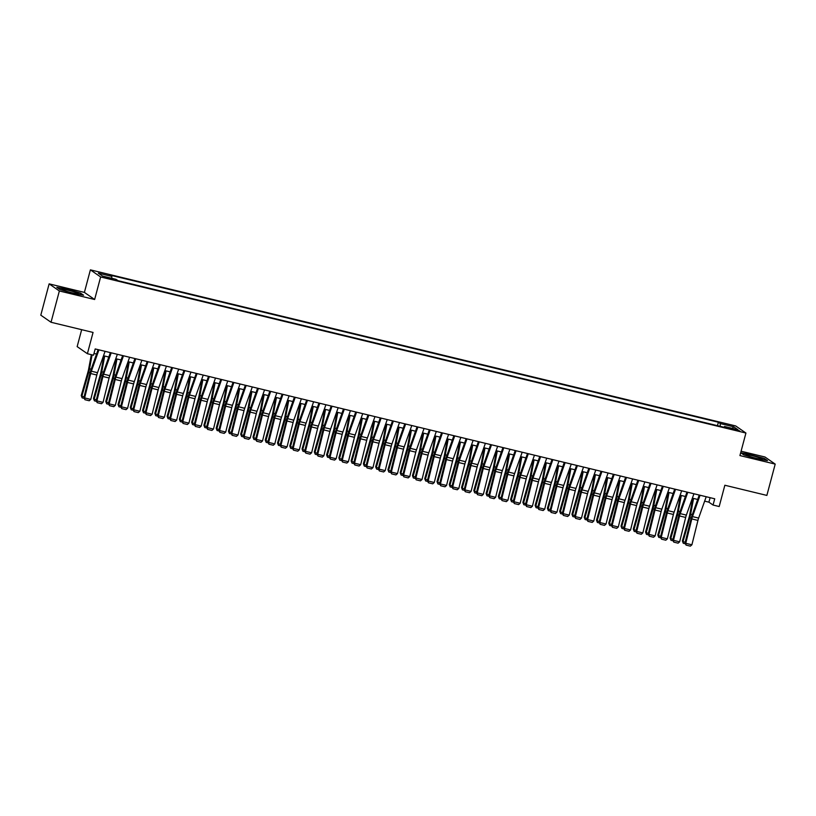 <?xml version="1.0" encoding="UTF-8"?>
<svg xmlns="http://www.w3.org/2000/svg" width="816" height="816" viewBox="0 0 816 816"><rect width="100%" height="100%" fill="white"/><g stroke="black" fill="none" stroke-linecap="round" stroke-linejoin="round"><path stroke-width="1.22" d="M109.752 278.858L112.894 279.317L104.846 277.175L109.752 278.858M81.661 329.684L77.153 346.616L87.394 353.716L93.524 355.205L95.186 348.942L714.724 498.79L713.051 505.043L719.192 506.532L724.853 485.245L766.867 495.414L775.2 464.11L764.969 457.001L741.091 451.228M49.133 283.866L40.8 315.17L51.031 322.269L59.364 290.975L94.636 299.503L100.633 276.961L90.392 269.861L84.395 292.403L49.133 283.866L59.364 290.975M100.633 276.961L745.926 433.041L735.695 425.942L90.392 269.861M735.022 429.308L729.29 428.206L736.746 430.491L739.786 430.94L735.022 429.308L734.828 430.032M720.191 426.329L720.304 423.575L718.366 422.239L109.874 275.063L111.812 276.41L98.318 273.146L102.52 276.063L116.015 279.327L117.953 280.663L726.444 427.839L724.506 426.493L724.067 427.268M720.304 423.575L733.798 426.839L738.001 429.757L724.506 426.493M87.394 353.716L93.055 332.438L51.031 322.269M745.926 433.041L739.928 455.573L775.2 464.11M704.647 501.136L708.91 502.166L713.051 505.043M93.993 353.44L96.543 354.062M103.51 355.745L108.814 357.031M115.78 358.714L121.084 359.989M128.051 361.682L133.355 362.957M140.321 364.65L145.615 365.925M152.582 367.608L157.886 368.893M164.852 370.576L170.156 371.861M177.123 373.544L182.427 374.83M189.394 376.513L194.687 377.798M201.654 379.481L206.958 380.766M213.925 382.449L219.229 383.734M226.195 385.417L231.489 386.702M238.466 388.385L243.76 389.66M250.726 391.354L256.03 392.629M262.997 394.322L268.301 395.597M275.267 397.29L280.561 398.565M287.538 400.248L292.832 401.533M299.798 403.216L305.102 404.501M312.069 406.184L317.373 407.47M324.34 409.153L329.633 410.438M336.61 412.121L341.904 413.406M348.871 415.089L354.175 416.374M361.141 418.057L366.445 419.342M373.412 421.025L378.706 422.3M385.682 423.994L390.976 425.269M397.943 426.962L403.247 428.237M410.213 429.92L415.517 431.205M422.484 432.888L427.778 434.173M434.744 435.856L440.048 437.141M447.015 438.824L452.319 440.11M459.286 441.793L464.59 443.078M471.556 444.761L476.85 446.046M483.817 447.729L489.121 449.014M496.087 450.697L501.391 451.972M508.358 453.665L513.662 454.94M520.628 456.634L525.922 457.909M532.889 459.592L538.193 460.877M545.159 462.56L550.463 463.845M557.43 465.528L562.734 466.813M569.701 468.496L574.994 469.781M581.961 471.464L587.265 472.75M594.232 474.433L599.536 475.718M606.502 477.401L611.796 478.686M618.773 480.369L624.067 481.644M631.033 483.337L636.337 484.612M643.304 486.305L648.608 487.58M655.574 489.274L660.868 490.549M667.845 492.232L673.139 493.517M680.105 495.2L685.409 496.485M692.376 498.168L697.68 499.453M710.104 497.668L708.91 502.166M717.458 425.666L718.366 422.239M111.812 276.41L111.741 278.287M732.125 428.339L733.798 426.839M751.046 454.563L740.755 452.768L743.835 454.91L757.217 458.837L767.509 460.632L764.429 458.49L750.975 454.859M94.636 299.503L84.395 292.403M59.894 289.486L73.277 293.413L83.579 295.208L80.488 293.066L67.116 289.139L56.814 287.344L59.894 289.486M706.207 496.73L698.629 518.078A6.508 1.581 -76.4 0 0 697.935 520.414L691.907 544.792L685.777 543.313L686.062 545.098L685.022 543.058L691.05 518.67A9.761 2.366 103.6 0 1 692.101 515.182L699.241 495.047M685.022 543.058L685.777 543.313L691.805 518.925A6.508 1.581 -76.4 0 1 692.498 516.599L700.077 495.241M691.907 544.792L690.356 546.139L686.062 545.098M692.784 498.27L689.734 514.682A6.508 1.581 103.6 0 1 689.173 517.099L682.37 540.947L682.992 541.651L689.795 517.803A9.761 2.366 -76.4 0 0 690.652 514.182L693.569 498.454M685.287 543.762L683.267 543.272L682.37 540.947M683.267 543.272L682.992 541.651L685.236 542.191M755.861 458.194A8.456 0.765 14.9 0 0 762.103 459.214A8.456 0.765 14.9 0 0 752.27 455.705A8.456 0.765 14.9 0 0 745.967 454.92A8.456 0.765 14.9 0 0 755.861 458.194M741.356 453.186L751.077 454.879L764.041 458.684L766.622 460.479M77.938 293.821A8.456 0.765 14.9 0 0 78.163 293.791A8.456 0.765 14.9 0 0 72.083 291.271A8.456 0.765 14.9 0 0 62.322 289.231A8.456 0.765 14.9 0 0 62.026 289.496A8.456 0.765 14.9 0 0 69.442 292.138A8.456 0.765 14.9 0 0 77.938 293.821M57.416 287.762L67.147 289.456L80.101 293.27L82.681 295.055M693.937 493.762L686.368 515.11A6.508 1.581 -76.4 0 0 685.675 517.446L679.636 541.824L673.506 540.345L673.792 542.13L672.751 540.09L678.79 515.702A9.761 2.366 103.6 0 1 679.83 512.213L686.97 492.079M672.751 540.09L673.506 540.345L679.534 515.957A6.508 1.581 -76.4 0 1 680.228 513.631L687.806 492.283M679.636 541.824L678.086 543.17L673.792 542.13M681.676 490.793L674.098 512.142A6.508 1.581 -76.4 0 0 673.404 514.478L667.366 538.856L661.235 537.377L661.521 539.162L660.491 537.122L666.519 512.744A9.761 2.366 103.6 0 1 667.559 509.245L674.71 489.11M660.491 537.122L661.235 537.377L667.264 512.989A6.508 1.581 -76.4 0 1 667.967 510.663L675.536 489.314M667.366 538.856L665.815 540.202L661.521 539.162M669.406 487.825L661.827 509.184A6.508 1.581 -76.4 0 0 661.133 511.51L655.105 535.898L648.965 534.409L649.261 536.194L648.22 534.154L654.248 509.776A9.761 2.366 103.6 0 1 655.289 506.277L662.439 486.142M648.22 534.154L648.965 534.409L655.003 510.02A6.508 1.581 -76.4 0 1 655.697 507.695L663.275 486.346M655.105 535.898L653.555 537.234L649.261 536.194M657.135 484.857L649.556 506.216A6.508 1.581 -76.4 0 0 648.863 508.541L642.835 532.93L636.704 531.44L636.99 533.236L635.95 531.185L641.978 506.807A9.761 2.366 103.6 0 1 643.028 503.309L650.168 483.174M635.95 531.185L636.704 531.44L642.733 507.062A6.508 1.581 -76.4 0 1 643.426 504.727L651.005 483.378M642.835 532.93L641.284 534.266L636.99 533.236M680.513 495.302L677.474 511.714A6.508 1.581 103.6 0 1 676.903 514.131L670.099 537.979L670.732 538.682L677.535 514.835A9.761 2.366 -76.4 0 0 678.382 511.214L681.299 495.496M673.016 540.794L670.997 540.304L670.099 537.979M670.997 540.304L670.732 538.682L672.965 539.223M668.253 492.334L665.203 508.745A6.508 1.581 103.6 0 1 664.632 511.163L657.829 535.01L658.461 535.714L665.264 511.867A9.761 2.366 -76.4 0 0 666.111 508.246L669.038 492.527M660.756 537.826L658.736 537.336L657.829 535.01M658.736 537.336L658.461 535.714L660.705 536.255M655.982 489.365L652.933 505.777A6.508 1.581 103.6 0 1 652.361 508.195L645.558 532.042L646.19 532.746L652.994 508.898A9.761 2.366 -76.4 0 0 653.851 505.277L656.768 489.559M648.485 534.857L646.466 534.368L645.558 532.042M646.466 534.368L646.19 532.746L648.434 533.297M643.712 486.397L640.662 502.809A6.508 1.581 103.6 0 1 640.101 505.226L633.298 529.074L633.92 529.788L640.723 505.93A9.761 2.366 -76.4 0 0 641.58 502.309L644.497 486.591M636.215 531.889L634.195 531.4L633.298 529.074M634.195 531.4L633.92 529.788L636.164 530.329M644.864 481.889L637.296 503.248A6.508 1.581 -76.4 0 0 636.602 505.573L630.564 529.961L624.434 528.472L624.719 530.267L623.679 528.227L629.717 503.839A9.761 2.366 103.6 0 1 630.758 500.341L637.898 480.206M623.679 528.227L624.434 528.472L630.462 504.094A6.508 1.581 -76.4 0 1 631.156 501.758L638.734 480.41M630.564 529.961L629.014 531.298L624.719 530.267M631.441 483.429L628.402 499.841A6.508 1.581 103.6 0 1 627.83 502.258L621.027 526.116L621.659 526.82L628.463 502.962A9.761 2.366 -76.4 0 0 629.309 499.341L632.227 483.623M623.944 528.921L621.925 528.431L621.027 526.116M621.925 528.431L621.659 526.82L623.893 527.36M632.604 478.921L625.025 500.279A6.508 1.581 -76.4 0 0 624.332 502.605L618.293 526.993L612.163 525.504L612.449 527.299L611.419 525.259L617.447 500.871A9.761 2.366 103.6 0 1 618.487 497.372L625.637 477.238M611.419 525.259L612.163 525.504L618.191 501.126A6.508 1.581 -76.4 0 1 618.895 498.79L626.464 477.442M618.293 526.993L616.743 528.34L612.449 527.299M619.181 480.461L616.131 496.883A6.508 1.581 103.6 0 1 615.56 499.29L608.756 523.148L609.389 523.852L616.192 500.004A9.761 2.366 -76.4 0 0 617.039 496.373L619.966 480.655M611.684 525.953L609.664 525.463L608.756 523.148M609.664 525.463L609.389 523.852L611.633 524.392M620.333 475.963L612.755 497.311A6.508 1.581 -76.4 0 0 612.061 499.637L606.033 524.025L599.893 522.546L600.188 524.331L599.148 522.291L605.176 497.903A9.761 2.366 103.6 0 1 606.217 494.414L613.367 474.269M599.148 522.291L599.893 522.546L605.931 498.158A6.508 1.581 -76.4 0 1 606.625 495.832L614.203 474.473M606.033 524.025L604.483 525.371L600.188 524.331M606.91 477.503L603.86 493.915A6.508 1.581 103.6 0 1 603.289 496.332L596.486 520.18L597.118 520.883L603.922 497.036A9.761 2.366 -76.4 0 0 604.778 493.405L607.696 477.686M599.413 522.985L597.394 522.495L596.486 520.18M597.394 522.495L597.118 520.883L599.362 521.424M608.063 472.994L600.484 494.343A6.508 1.581 -76.4 0 0 599.791 496.669L593.762 521.057L587.632 519.578L587.918 521.363L586.877 519.323L592.906 494.935A9.761 2.366 103.6 0 1 593.956 491.446L601.096 471.301M586.877 519.323L587.632 519.578L593.66 495.19A6.508 1.581 -76.4 0 1 594.354 492.864L601.933 471.505M593.762 521.057L592.212 522.403L587.918 521.363M594.64 474.535L591.59 490.946A6.508 1.581 103.6 0 1 591.029 493.364L584.225 517.211L584.848 517.915L591.651 494.068A9.761 2.366 -76.4 0 0 592.508 490.436L595.425 474.718M587.143 520.016L585.123 519.527L584.225 517.211M585.123 519.527L584.848 517.915L587.092 518.456M595.802 470.026L588.224 491.375A6.508 1.581 -76.4 0 0 587.53 493.7L581.492 518.089L575.362 516.61L575.647 518.395L574.607 516.355L580.645 491.966A9.761 2.366 103.6 0 1 581.686 488.478L588.826 468.343M574.607 516.355L575.362 516.61L581.39 492.221A6.508 1.581 -76.4 0 1 582.083 489.896L589.662 468.537M581.492 518.089L579.941 519.435L575.647 518.395M582.369 471.566L579.329 487.978A6.508 1.581 103.6 0 1 578.758 490.396L571.955 514.243L572.587 514.947L579.391 491.099A9.761 2.366 -76.4 0 0 580.237 487.468L583.154 471.75M574.872 517.048L572.852 516.569L571.955 514.243M572.852 516.569L572.587 514.947L574.821 515.488M583.532 467.058L575.953 488.407A6.508 1.581 -76.4 0 0 575.26 490.742L569.231 515.12L563.091 513.641L563.377 515.426L562.346 513.386L568.375 488.998A9.761 2.366 103.6 0 1 569.415 485.51L576.565 465.375M562.346 513.386L563.091 513.641L569.119 489.253A6.508 1.581 -76.4 0 1 569.823 486.928L577.391 465.569M569.231 515.12L567.671 516.467L563.377 515.426M570.109 468.598L567.059 485.01A6.508 1.581 103.6 0 1 566.488 487.427L559.684 511.275L560.317 511.979L567.12 488.131A9.761 2.366 -76.4 0 0 567.967 484.51L570.894 468.782M562.612 514.09L560.592 513.601L559.684 511.275M560.592 513.601L560.317 511.979L562.561 512.519M571.261 464.09L563.683 485.438A6.508 1.581 -76.4 0 0 562.989 487.774L556.961 512.152L550.82 510.673L551.116 512.458L550.076 510.418L556.104 486.03A9.761 2.366 103.6 0 1 557.144 482.542L564.295 462.407M550.076 510.418L550.82 510.673L556.859 486.285A6.508 1.581 -76.4 0 1 557.552 483.959L565.131 462.601M556.961 512.152L555.41 513.499L551.116 512.458M557.838 465.63L554.788 482.042A6.508 1.581 103.6 0 1 554.217 484.459L547.414 508.307L548.046 509.011L554.849 485.163A9.761 2.366 -76.4 0 0 555.706 481.542L558.623 465.824M550.341 511.122L548.321 510.632L547.414 508.307M548.321 510.632L548.046 509.011L550.29 509.551M558.991 461.122L551.412 482.47A6.508 1.581 -76.4 0 0 550.718 484.806L544.69 509.184L538.56 507.705L538.846 509.49L537.805 507.45L543.833 483.072A9.761 2.366 103.6 0 1 544.884 479.573L552.024 459.439M537.805 507.45L538.56 507.705L544.588 483.317A6.508 1.581 -76.4 0 1 545.282 480.991L552.86 459.643M544.69 509.184L543.14 510.53L538.846 509.49M545.567 462.662L542.518 479.074A6.508 1.581 103.6 0 1 541.957 481.491L535.153 505.339L535.775 506.042L542.579 482.195A9.761 2.366 -76.4 0 0 543.436 478.574L546.353 462.856M538.07 508.154L536.051 507.664L535.153 505.339M536.051 507.664L535.775 506.042L538.019 506.583M546.73 458.153L539.152 479.512A6.508 1.581 -76.4 0 0 538.458 481.838L532.42 506.226L526.289 504.737L526.575 506.522L525.535 504.482L531.573 480.104A9.761 2.366 103.6 0 1 532.613 476.605L539.753 456.47M525.535 504.482L526.289 504.737L532.318 480.349A6.508 1.581 -76.4 0 1 533.011 478.023L540.59 456.674M532.42 506.226L530.869 507.562L526.575 506.522M533.297 459.694L530.257 476.105A6.508 1.581 103.6 0 1 529.686 478.523L522.883 502.37L523.515 503.074L530.318 479.227A9.761 2.366 -76.4 0 0 531.165 475.606L534.082 459.887M525.81 505.186L523.79 504.696L522.883 502.37M523.79 504.696L523.515 503.074L525.749 503.625M534.46 455.185L526.881 476.544A6.508 1.581 -76.4 0 0 526.187 478.87L520.159 503.258L514.019 501.769L514.315 503.554L513.274 501.514L519.302 477.136A9.761 2.366 103.6 0 1 520.343 473.637L527.493 453.502M513.274 501.514L514.019 501.769L520.057 477.38A6.508 1.581 -76.4 0 1 520.751 475.055L528.319 453.706M520.159 503.258L518.599 504.594L514.315 503.554M521.036 456.725L517.987 473.137A6.508 1.581 103.6 0 1 517.415 475.555L510.612 499.402L511.244 500.116L518.048 476.258A9.761 2.366 -76.4 0 0 518.894 472.637L521.822 456.919M513.539 502.217L511.52 501.728L510.612 499.402M511.52 501.728L511.244 500.116L513.488 500.657M522.189 452.217L514.61 473.576A6.508 1.581 -76.4 0 0 513.917 475.901L507.889 500.29L501.748 498.8L502.044 500.596L501.004 498.545L507.032 474.167A9.761 2.366 103.6 0 1 508.072 470.669L515.222 450.534M501.004 498.545L501.748 498.8L507.787 474.422A6.508 1.581 -76.4 0 1 508.48 472.087L516.059 450.738M507.889 500.29L506.338 501.626L502.044 500.596M508.766 453.757L505.716 470.169A6.508 1.581 103.6 0 1 505.145 472.586L498.352 496.444L498.974 497.148L505.777 473.29A9.761 2.366 -76.4 0 0 506.634 469.669L509.551 453.951M501.269 499.249L499.249 498.76L498.352 496.444M499.249 498.76L498.974 497.148L501.218 497.689M509.918 449.249L502.34 470.608A6.508 1.581 -76.4 0 0 501.646 472.933L495.618 497.321L489.488 495.832L489.773 497.627L488.733 495.587L494.771 471.199A9.761 2.366 103.6 0 1 495.812 467.701L502.952 447.566M488.733 495.587L489.488 495.832L495.516 471.454A6.508 1.581 -76.4 0 1 496.21 469.118L503.788 447.77M495.618 497.321L494.068 498.668L489.773 497.627M496.495 450.789L493.445 467.211A6.508 1.581 103.6 0 1 492.884 469.618L486.081 493.476L486.713 494.18L493.507 470.322A9.761 2.366 -76.4 0 0 494.363 466.701L497.281 450.983M488.998 496.281L486.979 495.791L486.081 493.476M486.979 495.791L486.713 494.18L488.947 494.72M497.658 446.291L490.079 467.639A6.508 1.581 -76.4 0 0 489.386 469.965L483.347 494.353L477.217 492.864L477.503 494.659L476.462 492.619L482.501 468.231A9.761 2.366 103.6 0 1 483.541 464.743L490.681 444.598M476.462 492.619L477.217 492.864L483.245 468.486A6.508 1.581 -76.4 0 1 483.939 466.16L491.518 444.802M483.347 494.353L481.797 495.7L477.503 494.659M484.225 447.831L481.185 464.243A6.508 1.581 103.6 0 1 480.614 466.66L473.81 490.508L474.443 491.212L481.246 467.364A9.761 2.366 -76.4 0 0 482.093 463.733L485.01 448.015M476.738 493.313L474.718 492.823L473.81 490.508M474.718 492.823L474.443 491.212L476.677 491.752M485.387 443.323L477.809 464.671A6.508 1.581 -76.4 0 0 477.115 466.997L471.087 491.385L464.947 489.906L465.242 491.691L464.202 489.651L470.23 465.263A9.761 2.366 103.6 0 1 471.271 461.774L478.421 441.629M464.202 489.651L464.947 489.906L470.985 465.518A6.508 1.581 -76.4 0 1 471.679 463.192L479.247 441.833M471.087 491.385L469.537 492.731L465.242 491.691M471.964 444.863L468.914 461.275A6.508 1.581 103.6 0 1 468.343 463.692L461.54 487.54L462.172 488.243L468.976 464.396A9.761 2.366 -76.4 0 0 469.822 460.765L472.75 445.046M464.467 490.345L462.448 489.855L461.54 487.54M462.448 489.855L462.172 488.243L464.416 488.784M473.117 440.354L465.538 461.703A6.508 1.581 -76.4 0 0 464.845 464.029L458.816 488.417L452.676 486.938L452.972 488.723L451.931 486.683L457.96 462.295A9.761 2.366 103.6 0 1 459 458.806L466.15 438.661M451.931 486.683L452.676 486.938L458.714 462.55A6.508 1.581 -76.4 0 1 459.408 460.224L466.987 438.865M458.816 488.417L457.266 489.763L452.972 488.723M459.694 441.895L456.644 458.306A6.508 1.581 103.6 0 1 456.073 460.724L449.279 484.571L449.902 485.275L456.705 461.428A9.761 2.366 -76.4 0 0 457.562 457.796L460.479 442.078M452.197 487.376L450.177 486.897L449.279 484.571M450.177 486.897L449.902 485.275L452.146 485.816M460.846 437.386L453.278 458.735A6.508 1.581 -76.4 0 0 452.574 461.071L446.546 485.449L440.416 483.97L440.701 485.755L439.661 483.715L445.699 459.326A9.761 2.366 103.6 0 1 446.74 455.838L453.88 435.703M439.661 483.715L440.416 483.97L446.444 459.581A6.508 1.581 -76.4 0 1 447.137 457.256L454.716 435.897M446.546 485.449L444.995 486.795L440.701 485.755M447.423 438.926L444.373 455.338A6.508 1.581 103.6 0 1 443.812 457.756L437.009 481.603L437.641 482.307L444.434 458.459A9.761 2.366 -76.4 0 0 445.291 454.838L448.208 439.11M439.926 484.418L437.906 483.929L437.009 481.603M437.906 483.929L437.641 482.307L439.875 482.848M448.586 434.418L441.007 455.767A6.508 1.581 -76.4 0 0 440.314 458.102L434.275 482.48L428.145 481.001L428.431 482.786L427.39 480.746L433.429 456.358A9.761 2.366 103.6 0 1 434.469 452.87L441.609 432.735M427.39 480.746L428.145 481.001L434.173 456.613A6.508 1.581 -76.4 0 1 434.867 454.288L442.445 432.929M434.275 482.48L432.725 483.827L428.431 482.786M435.152 435.958L432.113 452.37A6.508 1.581 103.6 0 1 431.542 454.787L424.738 478.635L425.371 479.339L432.174 455.491A9.761 2.366 -76.4 0 0 433.021 451.87L435.938 436.152M427.666 481.45L425.646 480.961L424.738 478.635M425.646 480.961L425.371 479.339L427.604 479.879M436.315 431.45L428.737 452.798A6.508 1.581 -76.4 0 0 428.043 455.134L422.015 479.512L415.874 478.033L416.17 479.818L415.13 477.778L421.158 453.39A9.761 2.366 103.6 0 1 422.198 449.902L429.349 429.767M415.13 477.778L415.874 478.033L421.913 453.645A6.508 1.581 -76.4 0 1 422.606 451.319L430.185 429.971M422.015 479.512L420.464 480.859L416.17 479.818M422.892 432.99L419.842 449.402A6.508 1.581 103.6 0 1 419.271 451.819L412.468 475.667L413.1 476.371L419.903 452.523A9.761 2.366 -76.4 0 0 420.76 448.902L423.677 433.184M415.395 478.482L413.375 477.992L412.468 475.667M413.375 477.992L413.1 476.371L415.344 476.911M424.045 428.482L416.466 449.84A6.508 1.581 -76.4 0 0 415.772 452.166L409.744 476.554L403.614 475.065L403.9 476.85L402.859 474.81L408.887 450.432A9.761 2.366 103.6 0 1 409.928 446.933L417.078 426.799M402.859 474.81L403.614 475.065L409.642 450.677A6.508 1.581 -76.4 0 1 410.336 448.351L417.914 427.003M409.744 476.554L408.194 477.89L403.9 476.85M410.621 430.022L407.572 446.434A6.508 1.581 103.6 0 1 407 448.851L400.207 472.699L400.829 473.402L407.633 449.555A9.761 2.366 -76.4 0 0 408.49 445.934L411.407 430.216M403.124 475.514L401.105 475.024L400.207 472.699M401.105 475.024L400.829 473.402L403.073 473.953M411.774 425.513L404.206 446.872A6.508 1.581 -76.4 0 0 403.502 449.198L397.474 473.586L391.343 472.097L391.629 473.882L390.589 471.842L396.627 447.464A9.761 2.366 103.6 0 1 397.667 443.965L404.807 423.83M390.589 471.842L391.343 472.097L397.372 447.709A6.508 1.581 -76.4 0 1 398.065 445.383L405.644 424.034M397.474 473.586L395.923 474.922L391.629 473.882M398.351 427.054L395.301 443.465A6.508 1.581 103.6 0 1 394.74 445.883L387.937 469.73L388.569 470.444L395.362 446.587A9.761 2.366 -76.4 0 0 396.219 442.966L399.136 427.247M390.854 472.546L388.834 472.056L387.937 469.73M388.834 472.056L388.569 470.444L390.803 470.985M399.514 422.545L391.935 443.904A6.508 1.581 -76.4 0 0 391.241 446.23L385.203 470.618L379.073 469.129L379.358 470.924L378.328 468.874L384.356 444.496A9.761 2.366 103.6 0 1 385.397 440.997L392.547 420.862M378.328 468.874L379.073 469.129L385.101 444.751A6.508 1.581 -76.4 0 1 385.795 442.415L393.373 421.066M385.203 470.618L383.653 471.954L379.358 470.924M386.08 424.085L383.041 440.497A6.508 1.581 103.6 0 1 382.469 442.915L375.666 466.772L376.298 467.476L383.102 443.618A9.761 2.366 -76.4 0 0 383.948 439.997L386.866 424.279M378.593 469.577L376.574 469.088L375.666 466.772M376.574 469.088L376.298 467.476L378.532 468.017M387.243 419.577L379.664 440.936A6.508 1.581 -76.4 0 0 378.971 443.261L372.943 467.65L366.802 466.16L367.098 467.956L366.058 465.916L372.086 441.527A9.761 2.366 103.6 0 1 373.126 438.029L380.276 417.894M366.058 465.916L366.802 466.16L372.841 441.782A6.508 1.581 -76.4 0 1 373.534 439.447L381.113 418.098M372.943 467.65L371.392 468.986L367.098 467.956M373.82 421.117L370.77 437.539A6.508 1.581 103.6 0 1 370.199 439.946L363.395 463.804L364.028 464.508L370.831 440.65A9.761 2.366 -76.4 0 0 371.688 437.029L374.605 421.311M366.323 466.609L364.303 466.12L363.395 463.804M364.303 466.12L364.028 464.508L366.272 465.049M374.972 416.609L367.394 437.968A6.508 1.581 -76.4 0 0 366.7 440.293L360.672 464.681L354.542 463.192L354.827 464.987L353.787 462.947L359.815 438.559A9.761 2.366 103.6 0 1 360.856 435.071L368.006 414.926M353.787 462.947L354.542 463.192L360.57 438.814A6.508 1.581 -76.4 0 1 361.264 436.478L368.842 415.13M360.672 464.681L359.122 466.028L354.827 464.987M361.549 418.159L358.499 434.571A6.508 1.581 103.6 0 1 357.938 436.978L351.135 460.836L351.757 461.54L358.561 437.692A9.761 2.366 -76.4 0 0 359.417 434.061L362.335 418.343M354.052 463.641L352.033 463.151L351.135 460.836M352.033 463.151L351.757 461.54L354.001 462.08M362.702 413.651L355.133 434.999A6.508 1.581 -76.4 0 0 354.44 437.325L348.401 461.713L342.271 460.234L342.557 462.019L341.516 459.979L347.555 435.591A9.761 2.366 103.6 0 1 348.595 432.103L355.735 411.958M341.516 459.979L342.271 460.234L348.299 435.846A6.508 1.581 -76.4 0 1 348.993 433.52L356.572 412.162M348.401 461.713L346.851 463.06L342.557 462.019M349.279 415.191L346.229 431.603A6.508 1.581 103.6 0 1 345.668 434.02L338.864 457.868L339.497 458.572L346.3 434.724A9.761 2.366 -76.4 0 0 347.147 431.093L350.064 415.375M341.782 460.673L339.762 460.183L338.864 457.868M339.762 460.183L339.497 458.572L341.731 459.112M350.441 410.683L342.863 432.031A6.508 1.581 -76.4 0 0 342.169 434.357L336.131 458.745L330.001 457.266L330.286 459.051L329.256 457.011L335.284 432.623A9.761 2.366 103.6 0 1 336.325 429.134L343.475 408.989M329.256 457.011L330.001 457.266L336.029 432.878A6.508 1.581 -76.4 0 1 336.722 430.552L344.301 409.193M336.131 458.745L334.58 460.091L330.286 459.051M337.018 412.223L333.968 428.635A6.508 1.581 103.6 0 1 333.397 431.052L326.594 454.9L327.226 455.603L334.03 431.756A9.761 2.366 -76.4 0 0 334.876 428.125L337.793 412.406M329.521 457.705L327.502 457.215L326.594 454.9M327.502 457.215L327.226 455.603L329.47 456.144M338.171 407.714L330.592 429.063A6.508 1.581 -76.4 0 0 329.899 431.399L323.87 455.777L317.73 454.298L318.026 456.083L316.985 454.043L323.014 429.655A9.761 2.366 103.6 0 1 324.054 426.166L331.204 406.031M316.985 454.043L317.73 454.298L323.768 429.91A6.508 1.581 -76.4 0 1 324.462 427.584L332.041 406.225M323.87 455.777L322.32 457.123L318.026 456.083M324.748 409.255L321.698 425.666A6.508 1.581 103.6 0 1 321.127 428.084L314.323 451.931L314.956 452.635L321.759 428.788A9.761 2.366 -76.4 0 0 322.616 425.167L325.533 409.438M317.251 454.736L315.231 454.257L314.323 451.931M315.231 454.257L314.956 452.635L317.2 453.176M325.9 404.746L318.322 426.095A6.508 1.581 -76.4 0 0 317.628 428.431L311.6 452.809L305.47 451.33L305.755 453.115L304.715 451.075L310.743 426.686A9.761 2.366 103.6 0 1 311.794 423.198L318.934 403.063M304.715 451.075L305.47 451.33L311.498 426.941A6.508 1.581 -76.4 0 1 312.191 424.616L319.77 403.257M311.6 452.809L310.049 454.155L305.755 453.115M312.477 406.286L309.427 422.698A6.508 1.581 103.6 0 1 308.866 425.116L302.063 448.963L302.685 449.667L309.488 425.819A9.761 2.366 -76.4 0 0 310.345 422.198L313.262 406.48M304.98 451.778L302.96 451.289L302.063 448.963M302.96 451.289L302.685 449.667L304.929 450.208M313.63 401.778L306.061 423.127A6.508 1.581 -76.4 0 0 305.368 425.462L299.329 449.84L293.199 448.361L293.485 450.146L292.444 448.106L298.483 423.718A9.761 2.366 103.6 0 1 299.523 420.23L306.663 400.095M292.444 448.106L293.199 448.361L299.227 423.973A6.508 1.581 -76.4 0 1 299.921 421.648L307.499 400.299M299.329 449.84L297.779 451.187L293.485 450.146M300.206 403.318L297.167 419.73A6.508 1.581 103.6 0 1 296.596 422.147L289.792 445.995L290.425 446.699L297.228 422.851A9.761 2.366 -76.4 0 0 298.075 419.23L300.992 403.512M292.709 448.81L290.69 448.321L289.792 445.995M290.69 448.321L290.425 446.699L292.658 447.239M301.369 398.81L293.791 420.169A6.508 1.581 -76.4 0 0 293.097 422.494L287.059 446.872L280.928 445.393L281.214 447.178L280.184 445.138L286.212 420.76A9.761 2.366 103.6 0 1 287.252 417.262L294.403 397.127M280.184 445.138L280.928 445.393L286.957 421.005A6.508 1.581 -76.4 0 1 287.66 418.679L295.229 397.331M287.059 446.872L285.508 448.219L281.214 447.178M287.946 400.35L284.896 416.762A6.508 1.581 103.6 0 1 284.325 419.179L277.522 443.027L278.154 443.731L284.957 419.883A9.761 2.366 -76.4 0 0 285.804 416.262L288.731 400.544M280.449 445.842L278.429 445.352L277.522 443.027M278.429 445.352L278.154 443.731L280.398 444.281M289.099 395.842L281.52 417.2A6.508 1.581 -76.4 0 0 280.826 419.526L274.798 443.914L268.658 442.425L268.954 444.21L267.913 442.17L273.941 417.792A9.761 2.366 103.6 0 1 274.982 414.293L282.132 394.159M267.913 442.17L268.658 442.425L274.696 418.037A6.508 1.581 -76.4 0 1 275.39 415.711L282.968 394.363M274.798 443.914L273.248 445.25L268.954 444.21M275.675 397.382L272.626 413.794A6.508 1.581 103.6 0 1 272.054 416.211L265.251 440.059L265.883 440.762L272.687 416.915A9.761 2.366 -76.4 0 0 273.544 413.294L276.461 397.576M268.178 442.874L266.159 442.384L265.251 440.059M266.159 442.384L265.883 440.762L268.127 441.313M276.828 392.873L269.249 414.232A6.508 1.581 -76.4 0 0 268.556 416.558L262.528 440.946L256.397 439.457L256.683 441.252L255.643 439.202L261.671 414.824A9.761 2.366 103.6 0 1 262.721 411.325L269.861 391.19M255.643 439.202L256.397 439.457L262.426 415.079A6.508 1.581 -76.4 0 1 263.119 412.743L270.698 391.394M262.528 440.946L260.977 442.282L256.683 441.252M263.405 394.414L260.355 410.825A6.508 1.581 103.6 0 1 259.794 413.243L252.991 437.101L253.613 437.804L260.416 413.947A9.761 2.366 -76.4 0 0 261.273 410.326L264.19 394.607M255.908 439.906L253.888 439.416L252.991 437.101M253.888 439.416L253.613 437.804L255.857 438.345M264.557 389.905L256.989 411.264A6.508 1.581 -76.4 0 0 256.295 413.59L250.257 437.978L244.127 436.489L244.412 438.284L243.372 436.244L249.41 411.856A9.761 2.366 103.6 0 1 250.451 408.357L257.591 388.222M243.372 436.244L244.127 436.489L250.155 412.111A6.508 1.581 -76.4 0 1 250.849 409.775L258.427 388.426M250.257 437.978L248.707 439.314L244.412 438.284M251.134 391.445L248.095 407.857A6.508 1.581 103.6 0 1 247.523 410.275L240.72 434.132L241.352 434.836L248.156 410.978A9.761 2.366 -76.4 0 0 249.002 407.357L251.92 391.639M243.637 436.937L241.618 436.448L240.72 434.132M241.618 436.448L241.352 434.836L243.586 435.377M252.297 386.937L244.718 408.296A6.508 1.581 -76.4 0 0 244.025 410.621L237.986 435.01L231.856 433.52L232.142 435.316L231.112 433.276L237.14 408.887A9.761 2.366 103.6 0 1 238.18 405.399L245.33 385.254M231.112 433.276L231.856 433.52L237.884 409.142A6.508 1.581 -76.4 0 1 238.588 406.807L246.157 385.458M237.986 435.01L236.436 436.356L232.142 435.316M238.874 388.477L235.824 404.899A6.508 1.581 103.6 0 1 235.253 407.306L228.449 431.164L229.082 431.868L235.885 408.02A9.761 2.366 -76.4 0 0 236.732 404.389L239.659 388.671M231.377 433.969L229.357 433.48L228.449 431.164M229.357 433.48L229.082 431.868L231.326 432.409M240.026 383.979L232.448 405.328A6.508 1.581 -76.4 0 0 231.754 407.653L225.726 432.041L219.586 430.562L219.881 432.347L218.841 430.307L224.869 405.919A9.761 2.366 103.6 0 1 225.91 402.431L233.06 382.286M218.841 430.307L219.586 430.562L225.624 406.174A6.508 1.581 -76.4 0 1 226.318 403.849L233.896 382.49M225.726 432.041L224.176 433.388L219.881 432.347M226.603 385.519L223.553 401.931A6.508 1.581 103.6 0 1 222.982 404.348L216.179 428.196L216.811 428.9L223.615 405.052A9.761 2.366 -76.4 0 0 224.471 401.421L227.389 385.703M219.106 431.001L217.087 430.511L216.179 428.196M217.087 430.511L216.811 428.9L219.055 429.44M227.756 381.011L220.177 402.359A6.508 1.581 -76.4 0 0 219.484 404.685L213.455 429.073L207.325 427.594L207.611 429.379L206.57 427.339L212.599 402.951A9.761 2.366 103.6 0 1 213.649 399.463L220.789 379.318M206.57 427.339L207.325 427.594L213.353 403.206A6.508 1.581 -76.4 0 1 214.047 400.88L221.626 379.522M213.455 429.073L211.905 430.42L207.611 429.379M214.333 382.551L211.283 398.963A6.508 1.581 103.6 0 1 210.722 401.38L203.918 425.228L204.541 425.932L211.344 402.084A9.761 2.366 -76.4 0 0 212.201 398.453L215.118 382.735M206.836 428.033L204.816 427.543L203.918 425.228M204.816 427.543L204.541 425.932L206.785 426.472M215.495 378.043L207.917 399.391A6.508 1.581 -76.4 0 0 207.223 401.717L201.185 426.105L195.055 424.626L195.34 426.411L194.3 424.371L200.338 399.983A9.761 2.366 103.6 0 1 201.379 396.494L208.519 376.36M194.3 424.371L195.055 424.626L201.083 400.238A6.508 1.581 -76.4 0 1 201.776 397.912L209.355 376.553M201.185 426.105L199.634 427.451L195.34 426.411M202.062 379.583L199.022 395.995A6.508 1.581 103.6 0 1 198.451 398.412L191.648 422.26L192.28 422.963L199.084 399.116A9.761 2.366 -76.4 0 0 199.93 395.485L202.847 379.766M194.565 425.065L192.545 424.585L191.648 422.26M192.545 424.585L192.28 422.963L194.514 423.504M203.225 375.074L195.646 396.423A6.508 1.581 -76.4 0 0 194.953 398.759L188.924 423.137L182.784 421.658L183.08 423.443L182.039 421.403L188.068 397.015A9.761 2.366 103.6 0 1 189.108 393.526L196.258 373.391M182.039 421.403L182.784 421.658L188.822 397.27A6.508 1.581 -76.4 0 1 189.516 394.944L197.084 373.585M188.924 423.137L187.364 424.483L183.08 423.443M189.802 376.615L186.752 393.026A6.508 1.581 103.6 0 1 186.181 395.444L179.377 419.291L180.01 419.995L186.813 396.148A9.761 2.366 -76.4 0 0 187.66 392.527L190.587 376.798M182.305 422.107L180.285 421.617L179.377 419.291M180.285 421.617L180.01 419.995L182.254 420.536M190.954 372.106L183.376 393.455A6.508 1.581 -76.4 0 0 182.682 395.791L176.654 420.169L170.513 418.69L170.809 420.475L169.769 418.435L175.797 394.046A9.761 2.366 103.6 0 1 176.837 390.558L183.988 370.423M169.769 418.435L170.513 418.69L176.552 394.301A6.508 1.581 -76.4 0 1 177.245 391.976L184.824 370.617M176.654 420.169L175.103 421.515L170.809 420.475M177.531 373.646L174.481 390.058A6.508 1.581 103.6 0 1 173.91 392.476L167.107 416.323L167.739 417.027L174.542 393.179A9.761 2.366 -76.4 0 0 175.399 389.558L178.316 373.84M170.034 419.138L168.014 418.649L167.107 416.323M168.014 418.649L167.739 417.027L169.983 417.568M178.684 369.138L171.105 390.487A6.508 1.581 -76.4 0 0 170.411 392.822L164.383 417.2L158.253 415.721L158.539 417.506L157.498 415.466L163.537 391.088A9.761 2.366 103.6 0 1 164.577 387.59L171.717 367.455M157.498 415.466L158.253 415.721L164.281 391.333A6.508 1.581 -76.4 0 1 164.975 389.008L172.553 367.659M164.383 417.2L162.833 418.547L158.539 417.506M165.26 370.678L162.211 387.09A6.508 1.581 103.6 0 1 161.65 389.507L154.846 413.355L155.468 414.059L162.272 390.211A9.761 2.366 -76.4 0 0 163.129 386.59L166.046 370.872M157.763 416.17L155.744 415.681L154.846 413.355M155.744 415.681L155.468 414.059L157.712 414.599M166.423 366.17L158.845 387.529A6.508 1.581 -76.4 0 0 158.151 389.854L152.113 414.242L145.982 412.753L146.268 414.538L145.228 412.498L151.266 388.12A9.761 2.366 103.6 0 1 152.306 384.622L159.446 364.487M145.228 412.498L145.982 412.753L152.011 388.365A6.508 1.581 -76.4 0 1 152.704 386.039L160.283 364.691M152.113 414.242L150.562 415.579L146.268 414.538M152.99 367.71L149.95 384.122A6.508 1.581 103.6 0 1 149.379 386.539L142.576 410.387L143.208 411.091L150.011 387.243A9.761 2.366 -76.4 0 0 150.858 383.622L153.775 367.904M145.503 413.202L143.483 412.712L142.576 410.387M143.483 412.712L143.208 411.091L145.442 411.641M154.153 363.202L146.574 384.56A6.508 1.581 -76.4 0 0 145.88 386.886L139.852 411.274L133.712 409.785L134.008 411.58L132.967 409.53L138.995 385.152A9.761 2.366 103.6 0 1 140.036 381.653L147.186 361.519M132.967 409.53L133.712 409.785L139.75 385.407A6.508 1.581 -76.4 0 1 140.444 383.071L148.012 361.723M139.852 411.274L138.292 412.61L134.008 411.58M140.729 364.742L137.68 381.154A6.508 1.581 103.6 0 1 137.108 383.571L130.305 407.419L130.937 408.133L137.741 384.275A9.761 2.366 -76.4 0 0 138.587 380.654L141.515 364.936M133.232 410.234L131.213 409.744L130.305 407.419M131.213 409.744L130.937 408.133L133.181 408.673M141.882 360.233L134.303 381.592A6.508 1.581 -76.4 0 0 133.61 383.918L127.582 408.306L121.441 406.817L121.737 408.612L120.697 406.572L126.725 382.184A9.761 2.366 103.6 0 1 127.765 378.685L134.915 358.55M120.697 406.572L121.441 406.817L127.48 382.439A6.508 1.581 -76.4 0 1 128.173 380.103L135.752 358.754M127.582 408.306L126.031 409.642L121.737 408.612M128.459 361.774L125.409 378.185A6.508 1.581 103.6 0 1 124.838 380.603L118.045 404.461L118.667 405.164L125.47 381.307A9.761 2.366 -76.4 0 0 126.327 377.686L129.244 361.967M120.962 407.266L118.942 406.776L118.045 404.461M118.942 406.776L118.667 405.164L120.911 405.705M129.611 357.265L122.043 378.624A6.508 1.581 -76.4 0 0 121.339 380.95L115.311 405.338L109.181 403.849L109.466 405.644L108.426 403.604L114.464 379.216A9.761 2.366 103.6 0 1 115.505 375.717L122.645 355.582M108.426 403.604L109.181 403.849L115.209 379.471A6.508 1.581 -76.4 0 1 115.903 377.135L123.481 355.786M115.311 405.338L113.761 406.684L109.466 405.644M116.188 358.805L113.138 375.227A6.508 1.581 103.6 0 1 112.577 377.635L105.774 401.492L106.406 402.196L113.2 378.338A9.761 2.366 -76.4 0 0 114.056 374.717L116.974 358.999M108.691 404.297L106.672 403.808L105.774 401.492M106.672 403.808L106.406 402.196L108.64 402.737M117.351 354.307L109.772 375.656A6.508 1.581 -76.4 0 0 109.079 377.981L103.04 402.37L96.91 400.88L97.196 402.676L96.155 400.636L102.194 376.247A9.761 2.366 103.6 0 1 103.234 372.759L110.374 352.614M96.155 400.636L96.91 400.88L102.938 376.502A6.508 1.581 -76.4 0 1 103.632 374.177L111.211 352.818M103.04 402.37L101.49 403.716L97.196 402.676M103.918 355.847L100.878 372.259A6.508 1.581 103.6 0 1 100.307 374.677L93.503 398.524L94.136 399.228L100.939 375.38A9.761 2.366 -76.4 0 0 101.786 371.749L104.703 356.031M96.431 401.329L94.411 400.84L93.503 398.524M94.411 400.84L94.136 399.228L96.37 399.769M105.08 351.339L97.502 372.688A6.508 1.581 -76.4 0 0 96.808 375.013L90.78 399.401L84.64 397.922L84.935 399.707L83.895 397.667L89.923 373.279A9.761 2.366 103.6 0 1 90.964 369.791L98.114 349.646M83.895 397.667L84.64 397.922L90.678 373.534A6.508 1.581 -76.4 0 1 91.372 371.209L98.94 349.85M90.78 399.401L89.23 400.748L84.935 399.707M91.321 354.674L88.607 369.291A6.508 1.581 103.6 0 1 88.036 371.708L81.233 395.556L81.865 396.26L88.669 372.412A9.761 2.366 -76.4 0 0 89.525 368.781L92.106 354.858M84.16 398.361L82.141 397.871L81.233 395.556M82.141 397.871L81.865 396.26L84.109 396.8M732.146 429.338L732.329 428.655M698.629 518.078L692.498 516.599M697.935 520.414L691.805 518.925M689.795 517.803L691.193 518.14M690.652 514.182L692.305 514.58M686.368 515.11L680.228 513.631M685.675 517.446L679.534 515.957M674.098 512.142L667.967 510.663M673.404 514.478L667.264 512.989M661.827 509.184L655.697 507.695M661.133 511.51L655.003 510.02M649.556 506.216L643.426 504.727M648.863 508.541L642.733 507.062M677.535 514.835L678.922 515.171M678.382 511.214L680.044 511.612M665.264 511.867L666.652 512.203M666.111 508.246L667.774 508.643M652.994 508.898L654.391 509.235M653.851 505.277L655.503 505.675M640.723 505.93L642.121 506.267M641.58 502.309L643.232 502.707M637.296 503.248L631.156 501.758M636.602 505.573L630.462 504.094M628.463 502.962L629.85 503.299M629.309 499.341L630.972 499.739M625.025 500.279L618.895 498.79M624.332 502.605L618.191 501.126M616.192 500.004L617.579 500.341M617.039 496.373L618.701 496.781M612.755 497.311L606.625 495.832M612.061 499.637L605.931 498.158M603.922 497.036L605.319 497.372M604.778 493.405L606.431 493.813M600.484 494.343L594.354 492.864M599.791 496.669L593.66 495.19M591.651 494.068L593.048 494.404M592.508 490.436L594.16 490.844M588.224 491.375L582.083 489.896M587.53 493.7L581.39 492.221M579.391 491.099L580.778 491.436M580.237 487.468L581.9 487.876M575.953 488.407L569.823 486.928M575.26 490.742L569.119 489.253M567.12 488.131L568.507 488.468M567.967 484.51L569.629 484.908M563.683 485.438L557.552 483.959M562.989 487.774L556.859 486.285M554.849 485.163L556.247 485.5M555.706 481.542L557.359 481.94M551.412 482.47L545.282 480.991M550.718 484.806L544.588 483.317M542.579 482.195L543.976 482.531M543.436 478.574L545.098 478.972M539.152 479.512L533.011 478.023M538.458 481.838L532.318 480.349M530.318 479.227L531.706 479.563M531.165 475.606L532.828 476.003M526.881 476.544L520.751 475.055M526.187 478.87L520.057 477.38M518.048 476.258L519.435 476.595M518.894 472.637L520.557 473.035M514.61 473.576L508.48 472.087M513.917 475.901L507.787 474.422M505.777 473.29L507.175 473.627M506.634 469.669L508.286 470.067M502.34 470.608L496.21 469.118M501.646 472.933L495.516 471.454M493.507 470.322L494.904 470.659M494.363 466.701L496.026 467.099M490.079 467.639L483.939 466.16M489.386 469.965L483.245 468.486M481.246 467.364L482.633 467.701M482.093 463.733L483.755 464.141M477.809 464.671L471.679 463.192M477.115 466.997L470.985 465.518M468.976 464.396L470.363 464.732M469.822 460.765L471.485 461.173M465.538 461.703L459.408 460.224M464.845 464.029L458.714 462.55M456.705 461.428L458.102 461.764M457.562 457.796L459.214 458.204M453.278 458.735L447.137 457.256M452.574 461.071L446.444 459.581M444.434 458.459L445.832 458.796M445.291 454.838L446.954 455.236M441.007 455.767L434.867 454.288M440.314 458.102L434.173 456.613M432.174 455.491L433.561 455.828M433.021 451.87L434.683 452.268M428.737 452.798L422.606 451.319M428.043 455.134L421.913 453.645M419.903 452.523L421.291 452.86M420.76 448.902L422.413 449.3M416.466 449.84L410.336 448.351M415.772 452.166L409.642 450.677M407.633 449.555L409.03 449.891M408.49 445.934L410.142 446.332M404.206 446.872L398.065 445.383M403.502 449.198L397.372 447.709M395.362 446.587L396.76 446.923M396.219 442.966L397.882 443.363M391.935 443.904L385.795 442.415M391.241 446.23L385.101 444.751M383.102 443.618L384.489 443.955M383.948 439.997L385.611 440.395M379.664 440.936L373.534 439.447M378.971 443.261L372.841 441.782M370.831 440.65L372.218 440.987M371.688 437.029L373.34 437.427M367.394 437.968L361.264 436.478M366.7 440.293L360.57 438.814M358.561 437.692L359.958 438.029M359.417 434.061L361.07 434.469M355.133 434.999L348.993 433.52M354.44 437.325L348.299 435.846M346.3 434.724L347.687 435.061M347.147 431.093L348.809 431.501M342.863 432.031L336.722 430.552M342.169 434.357L336.029 432.878M334.03 431.756L335.417 432.092M334.876 428.125L336.539 428.533M330.592 429.063L324.462 427.584M329.899 431.399L323.768 429.91M321.759 428.788L323.146 429.124M322.616 425.167L324.268 425.564M318.322 426.095L312.191 424.616M317.628 428.431L311.498 426.941M309.488 425.819L310.886 426.156M310.345 422.198L311.998 422.596M306.061 423.127L299.921 421.648M305.368 425.462L299.227 423.973M297.228 422.851L298.615 423.188M298.075 419.23L299.737 419.628M293.791 420.169L287.66 418.679M293.097 422.494L286.957 421.005M284.957 419.883L286.345 420.22M285.804 416.262L287.467 416.66M281.52 417.2L275.39 415.711M280.826 419.526L274.696 418.037M272.687 416.915L274.084 417.251M273.544 413.294L275.196 413.692M269.249 414.232L263.119 412.743M268.556 416.558L262.426 415.079M260.416 413.947L261.814 414.283M261.273 410.326L262.925 410.723M256.989 411.264L250.849 409.775M256.295 413.59L250.155 412.111M248.156 410.978L249.543 411.315M249.002 407.357L250.665 407.755M244.718 408.296L238.588 406.807M244.025 410.621L237.884 409.142M235.885 408.02L237.272 408.357M236.732 404.389L238.394 404.797M232.448 405.328L226.318 403.849M231.754 407.653L225.624 406.174M223.615 405.052L225.012 405.389M224.471 401.421L226.124 401.829M220.177 402.359L214.047 400.88M219.484 404.685L213.353 403.206M211.344 402.084L212.741 402.421M212.201 398.453L213.863 398.861M207.917 399.391L201.776 397.912M207.223 401.717L201.083 400.238M199.084 399.116L200.471 399.452M199.93 395.485L201.593 395.893M195.646 396.423L189.516 394.944M194.953 398.759L188.822 397.27M186.813 396.148L188.2 396.484M187.66 392.527L189.322 392.924M183.376 393.455L177.245 391.976M182.682 395.791L176.552 394.301M174.542 393.179L175.94 393.516M175.399 389.558L177.052 389.956M171.105 390.487L164.975 389.008M170.411 392.822L164.281 391.333M162.272 390.211L163.669 390.548M163.129 386.59L164.791 386.988M158.845 387.529L152.704 386.039M158.151 389.854L152.011 388.365M150.011 387.243L151.399 387.58M150.858 383.622L152.521 384.02M146.574 384.56L140.444 383.071M145.88 386.886L139.75 385.407M137.741 384.275L139.128 384.611M138.587 380.654L140.25 381.052M134.303 381.592L128.173 380.103M133.61 383.918L127.48 382.439M125.47 381.307L126.868 381.643M126.327 377.686L127.979 378.083M122.043 378.624L115.903 377.135M121.339 380.95L115.209 379.471M113.2 378.338L114.597 378.675M114.056 374.717L115.719 375.125M109.772 375.656L103.632 374.177M109.079 377.981L102.938 376.502M100.939 375.38L102.326 375.717M101.786 371.749L103.448 372.157M97.502 372.688L91.372 371.209M96.808 375.013L90.678 373.534M88.669 372.412L90.056 372.749M89.525 368.781L91.178 369.189"/></g></svg>
